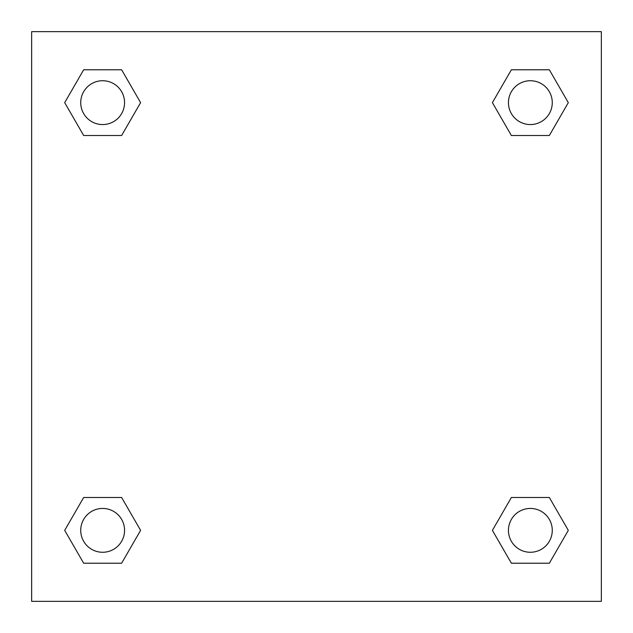 <?xml version="1.0" encoding="UTF-8"?>
<svg xmlns="http://www.w3.org/2000/svg" width="633" height="633" viewBox="0 0 633 633"><rect width="100%" height="100%" fill="white"/><g stroke="black" fill="none" stroke-linecap="round" stroke-linejoin="round"><path stroke-width="0.95" d="M549.333 135.509L511.377 135.509L549.333 135.509L568.307 102.641L549.333 135.509L511.377 135.509L492.403 102.641L511.377 69.772L492.403 102.641M83.667 69.772L121.623 69.772L83.667 69.772L121.623 69.772L140.597 102.641L121.623 135.509L83.667 135.509L121.623 135.509L83.667 135.509L64.693 102.641L83.667 69.772L64.693 102.641M83.667 497.491L121.623 497.491L83.667 497.491L64.693 530.359L83.667 497.491L121.623 497.491L140.597 530.359L121.623 563.228L83.667 563.228L121.623 563.228L83.667 563.228L64.693 530.359M522.075 497.491L511.377 497.491L522.075 497.491L511.377 497.491L492.403 530.359L511.377 497.491L549.333 497.491L511.377 497.491L549.333 497.491L568.307 530.359L549.333 563.228L511.377 563.228L549.333 563.228L511.377 563.228L492.403 530.359M601.35 31.65L31.65 31.65L31.65 601.35L601.35 601.35L601.35 31.65M511.377 69.772L549.333 69.772L511.377 69.772L549.333 69.772L568.307 102.641M552.269 530.359A21.91 21.91 0 0 0 519.4 511.377A21.91 21.91 0 0 0 519.4 549.333A21.91 21.91 0 0 0 552.269 530.359M124.559 530.359A21.91 21.91 0 0 0 91.69 511.377A21.91 21.91 0 0 0 91.69 549.333A21.91 21.91 0 0 0 124.559 530.359M552.269 102.641A21.91 21.91 0 0 0 519.4 83.667A21.91 21.91 0 0 0 519.4 121.623A21.91 21.91 0 0 0 552.269 102.641M124.559 102.641A21.91 21.91 0 0 0 91.69 83.667A21.91 21.91 0 0 0 91.69 121.623A21.91 21.91 0 0 0 124.559 102.641M110.925 497.491L121.623 497.491M522.075 135.509L511.377 135.509M121.623 135.509L110.925 135.509"/></g></svg>
